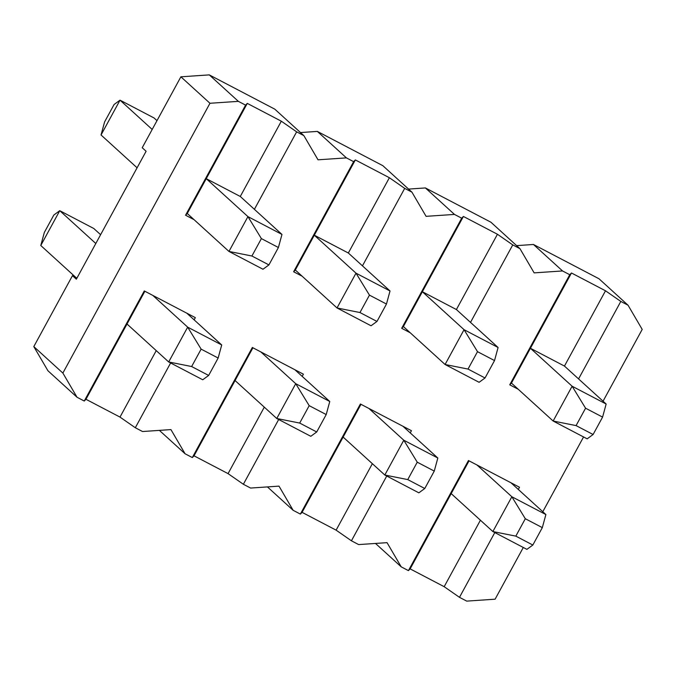 <?xml version="1.0" encoding="UTF-8"?>
<svg xmlns="http://www.w3.org/2000/svg" width="676" height="676" viewBox="0 0 676 676"><rect width="100%" height="100%" fill="white"/><g stroke="black" fill="none" stroke-linecap="round" stroke-linejoin="round"><path stroke-width="1.01" d="M564.46 366.071L606.144 404.028L564.46 366.071L530.423 348.267L572.116 386.224L530.423 348.267L511.445 383.081L553.137 421.03L572.116 386.224L606.144 404.028L602.586 417.1L585.568 408.203L576.079 425.601L593.097 434.507L602.586 417.1L593.097 434.507L576.079 425.601L553.137 421.03L511.445 383.081L509.738 384.821L569.758 274.726L562.533 270.949L534.141 272.876L519.988 248.692L512.754 244.906L470.513 322.384L512.754 244.906L519.988 248.692L490.911 222.218L425.398 187.945L490.911 222.218L519.988 248.692L534.141 272.876L562.533 270.949L569.758 274.726L571.465 272.986L605.502 290.79L620.813 301.437L578.572 378.915L620.813 301.437L628.046 305.222L620.813 301.437L605.502 290.79L571.465 272.986L569.758 274.726L509.738 384.821L518.247 389.275L509.738 384.821L511.445 383.081L571.465 272.986L530.423 348.267L564.46 366.071L605.502 290.79L564.46 366.071M587.165 438.842L553.137 421.03L587.165 438.842L593.097 434.507L587.165 438.842M553.137 421.03L576.079 425.601L585.568 408.203L572.116 386.224L553.137 421.03M572.116 386.224L585.568 408.203L602.586 417.1L606.144 404.028L572.116 386.224M456.401 309.54L498.085 347.498L456.401 309.54L422.365 291.736L464.057 329.694L422.365 291.736L403.386 326.55L445.078 364.499L464.057 329.694L498.085 347.498L494.528 360.57L477.51 351.672L468.02 369.071L485.038 377.977L494.528 360.57L485.038 377.977L468.02 369.071L445.078 364.499L403.386 326.55L401.679 328.291L461.7 218.196L454.475 214.419L426.083 216.337L411.929 192.161L404.696 188.376L362.454 265.854L404.696 188.376L411.929 192.161L382.853 165.688L317.34 131.414L382.853 165.688L411.929 192.161L426.083 216.337L454.475 214.419L461.7 218.196L463.406 216.455L497.443 234.259L512.754 244.906L497.443 234.259L463.406 216.455L461.7 218.196L401.679 328.291L410.188 332.744L401.679 328.291L403.386 326.55L463.406 216.455L422.365 291.736L456.401 309.54L497.443 234.259L456.401 309.54M479.107 382.303L445.078 364.499L479.107 382.303L485.038 377.977L479.107 382.303M445.078 364.499L468.02 369.071L477.51 351.672L464.057 329.694L445.078 364.499M464.057 329.694L477.51 351.672L494.528 360.57L498.085 347.498L464.057 329.694M510.997 482.791L545.887 514.554L510.997 482.791M451.188 493.607L492.872 531.556L511.85 496.75L476.969 464.987L511.85 496.75L545.887 514.554L542.321 527.626L525.311 518.729L515.822 536.127L532.832 545.033L542.321 527.626L532.832 545.033L515.822 536.127L492.872 531.556L451.188 493.607L469.043 460.846L410.138 568.879L408.431 570.628L468.46 460.533L519.506 487.244L518.306 489.441L519.506 487.244L468.46 460.533L408.431 570.628L401.206 566.843L408.431 570.628L410.138 568.879L451.188 493.607M526.908 549.368L492.872 531.556L526.908 549.368L532.832 545.033L526.908 549.368M492.872 531.556L515.822 536.127L525.311 518.729L511.85 496.75L492.872 531.556M511.85 496.75L525.311 518.729L542.321 527.626L545.887 514.554L511.85 496.75M402.938 426.26L437.828 458.024L402.938 426.26M343.129 437.076L384.813 475.025L403.792 440.22L368.91 408.456L403.792 440.22L437.828 458.024L434.262 471.096L417.253 462.19L407.755 479.597L424.773 488.503L434.262 471.096L424.773 488.503L407.755 479.597L384.813 475.025L343.129 437.076L360.984 404.307L302.079 512.349L300.372 514.09L360.401 404.003L411.447 430.713L410.248 432.91L411.447 430.713L360.401 404.003L300.372 514.09L293.147 510.312L300.372 514.09L302.079 512.349L343.129 437.076M418.85 492.829L384.813 475.025L418.85 492.829L424.773 488.503L418.85 492.829M384.813 475.025L407.755 479.597L417.253 462.19L403.792 440.22L384.813 475.025M403.792 440.22L417.253 462.19L434.262 471.096L437.828 458.024L403.792 440.22M348.343 253.01L390.027 290.967L348.343 253.01L314.306 235.206L355.998 273.163L314.306 235.206L295.327 270.011L337.02 307.969L355.998 273.163L390.027 290.967L386.469 304.039L369.451 295.133L359.962 312.54L376.98 321.446L386.469 304.039L376.98 321.446L359.962 312.54L337.02 307.969L295.327 270.011L293.621 271.76L353.641 161.665L346.416 157.88L318.024 159.806L303.87 135.631L296.637 131.845L254.396 209.323L296.637 131.845L303.87 135.631L274.794 109.157L209.281 74.884L274.794 109.157L303.87 135.631L318.024 159.806L346.416 157.88L353.641 161.665L355.348 159.925L389.384 177.729L404.696 188.376L389.384 177.729L355.348 159.925L353.641 161.665L293.621 271.76L302.13 276.205L293.621 271.76L295.327 270.011L355.348 159.925L314.306 235.206L348.343 253.01L389.384 177.729L348.343 253.01M371.048 325.773L337.02 307.969L371.048 325.773L376.98 321.446L371.048 325.773M337.02 307.969L359.962 312.54L369.451 295.133L355.998 273.163L337.02 307.969M355.998 273.163L369.451 295.133L386.469 304.039L390.027 290.967L355.998 273.163M294.88 369.73L329.77 401.493L294.88 369.73M235.071 380.537L276.754 418.495L295.733 383.689L260.851 351.926L295.733 383.689L329.77 401.493L326.204 414.565L309.194 405.659L299.696 423.066L316.714 431.972L326.204 414.565L316.714 431.972L299.696 423.066L276.754 418.495L235.071 380.537L252.925 347.777L194.02 455.818L192.314 457.559L252.342 347.472L303.389 374.183L302.189 376.38L303.389 374.183L252.342 347.472L192.314 457.559L185.089 453.782L192.314 457.559L194.02 455.818L235.071 380.537M310.791 436.299L276.754 418.495L310.791 436.299L316.714 431.972L310.791 436.299M276.754 418.495L299.696 423.066L309.194 405.659L295.733 383.689L276.754 418.495M295.733 383.689L309.194 405.659L326.204 414.565L329.77 401.493L295.733 383.689M154.052 117.97L156.993 120.649L154.052 117.97L120.024 100.166L101.037 134.98L137.084 167.792L101.037 134.98L120.024 100.166L152.193 129.454L120.024 100.166L114.092 104.501L104.603 121.908L114.092 104.501L120.024 100.166L154.052 117.97M240.284 196.479L281.968 234.437L240.284 196.479L206.248 178.675L247.94 216.624L206.248 178.675L187.269 213.481L228.961 251.438L247.94 216.624L281.968 234.437L278.411 247.509L261.392 238.603L251.903 256.01L268.921 264.916L278.411 247.509L268.921 264.916L251.903 256.01L228.961 251.438L187.269 213.481L185.562 215.23L245.582 105.135L238.358 101.349L209.966 103.276L62.868 373.067L77.03 397.251L84.255 401.029L144.284 290.942L195.33 317.644L194.13 319.849L195.33 317.644L144.284 290.942L84.255 401.029L77.03 397.251L47.954 370.778L33.8 346.594L72.467 275.664L76.988 278.03L72.467 275.664L33.8 346.594L62.868 373.067L209.966 103.276L180.889 76.811L209.281 74.884L238.358 101.349L245.582 105.135L247.289 103.394L281.326 121.198L296.637 131.845L281.326 121.198L247.289 103.394L245.582 105.135L185.562 215.23L194.071 219.675L185.562 215.23L187.269 213.481L247.289 103.394L206.248 178.675L240.284 196.479L281.326 121.198L240.284 196.479M262.989 269.242L228.961 251.438L262.989 269.242L268.921 264.916L262.989 269.242M228.961 251.438L251.903 256.01L261.392 238.603L247.94 216.624L228.961 251.438M247.94 216.624L261.392 238.603L278.411 247.509L281.968 234.437L247.94 216.624M104.603 121.908L101.037 134.98L104.603 121.908M93.795 228.496L100.606 234.699L93.795 228.496L59.758 210.692L40.78 245.506L75.856 277.439L40.78 245.506L59.758 210.692L95.806 243.512L59.758 210.692L53.835 215.027L44.346 232.426L53.835 215.027L59.758 210.692L93.795 228.496M186.821 313.199L221.711 344.963L186.821 313.199M127.012 324.007L168.696 361.964L187.674 327.15L152.793 295.395L187.674 327.15L221.711 344.963L218.145 358.035L201.127 349.129L191.638 366.536L208.656 375.442L218.145 358.035L208.656 375.442L191.638 366.536L168.696 361.964L127.012 324.007L144.867 291.246L85.962 399.288L84.255 401.029L85.962 399.288L127.012 324.007M202.732 379.768L168.696 361.964L202.732 379.768L208.656 375.442L202.732 379.768M168.696 361.964L191.638 366.536L201.127 349.129L187.674 327.15L168.696 361.964M187.674 327.15L201.127 349.129L218.145 358.035L221.711 344.963L187.674 327.15M44.346 232.426L40.78 245.506L44.346 232.426M170.622 362.97L135.31 427.739L142.543 431.525L170.935 429.598L185.089 453.782L159.384 430.375L185.089 453.782L170.935 429.598L142.543 431.525L135.31 427.739L119.998 417.092L85.962 399.288L119.998 417.092L135.31 427.739L170.622 362.97M278.681 419.5L243.368 484.269L250.602 488.055L278.994 486.128L293.147 510.312L267.442 486.914L293.147 510.312L278.994 486.128L250.602 488.055L243.368 484.269L228.057 473.623L194.02 455.818L228.057 473.623L243.368 484.269L278.681 419.5M386.74 476.031L351.427 540.8L358.66 544.586L387.052 542.659L401.206 566.843L375.501 543.445L401.206 566.843L387.052 542.659L358.66 544.586L351.427 540.8L336.116 530.153L302.079 512.349L336.116 530.153L351.427 540.8L386.74 476.031M494.798 532.57L459.486 597.33L466.719 601.116L495.111 599.189L523.3 547.476L495.111 599.189L466.719 601.116L459.486 597.33L444.174 586.692L410.138 568.879L444.174 586.692L459.486 597.33L494.798 532.57M542.794 511.732L583.565 436.95L542.794 511.732M603.051 401.206L642.2 329.406L628.046 305.222L598.97 278.749L533.457 244.475L598.97 278.749L628.046 305.222L642.2 329.406L603.051 401.206M142.222 147.74L180.889 76.811L142.222 147.74L146.101 151.263L76.346 279.196L72.467 275.664L76.346 279.196L146.101 151.263L142.222 147.74M300.499 132.555L317.34 131.414L346.416 157.88L317.34 131.414L300.499 132.555M408.558 189.086L425.398 187.945L454.475 214.419L425.398 187.945L408.558 189.086M516.616 245.625L533.457 244.475L562.533 270.949L533.457 244.475L516.616 245.625M238.358 101.349L209.281 74.884L180.889 76.811L209.966 103.276L238.358 101.349M62.868 373.067L33.8 346.594L47.954 370.778L77.03 397.251L62.868 373.067M480.416 520.216L444.174 586.692L480.416 520.216M372.358 463.685L336.116 530.153L372.358 463.685M264.299 407.155L228.057 473.623L264.299 407.155M156.24 350.624L119.998 417.092L156.24 350.624"/></g></svg>
